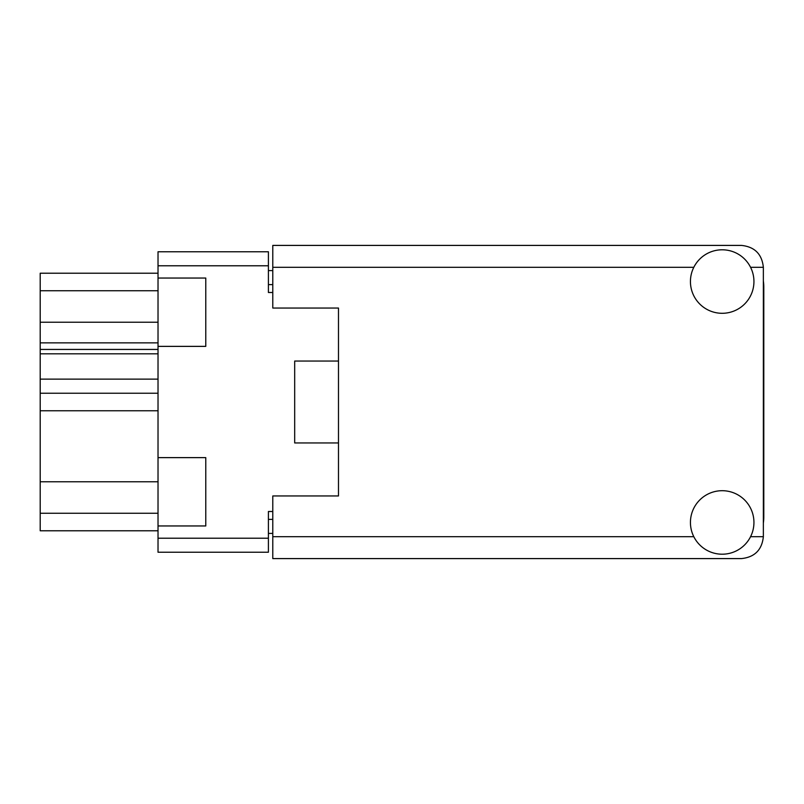 <?xml version="1.0" encoding="UTF-8"?>
<svg xmlns="http://www.w3.org/2000/svg" width="804" height="804" viewBox="0 0 804 804"><rect width="100%" height="100%" fill="white"/><g stroke="black" fill="none" stroke-linecap="round" stroke-linejoin="round"><path stroke-width="1.21" d="M158.026 481.777L40.2 481.777L40.2 393.236L158.026 393.236M158.026 525.957L205.774 525.957L205.774 457.627L158.026 457.627L158.026 538.218L268.405 538.218L268.405 552.237L158.026 552.237L158.026 538.218M158.026 457.627L158.026 251.763L268.405 251.763L268.405 292.495L272.787 292.495M272.787 511.505L268.405 511.505L268.405 538.218M294.686 428.281L294.686 442.954L338.484 442.954L338.484 495.957L272.787 495.957L272.787 536.69L693.802 536.69M294.686 442.954L294.686 361.046L338.484 361.046L338.484 308.043L338.484 495.957M158.026 346.373L205.774 346.373L205.774 278.043L158.026 278.043M272.787 533.404L268.405 533.404M268.405 270.596L272.787 270.596M294.686 361.046L294.686 375.719M158.026 530.781L40.2 530.781L40.2 513.253L158.026 513.253M40.2 481.777L40.2 513.253M158.026 379.126L40.2 379.126L40.2 393.236M158.026 353.82L40.2 353.82L40.2 379.126M158.026 349.438L40.2 349.438L40.2 342.866L158.026 342.866M158.026 322.223L40.2 322.223L40.2 342.866M158.026 290.746L40.2 290.746L40.2 322.223M40.2 290.746L40.2 273.219L158.026 273.219M40.2 353.82L40.2 349.438M763.358 523.002A41.607 41.607 0 0 0 763.8 516.982L763.8 287.018A41.607 41.607 0 0 0 763.358 280.998M722.193 554.207A31.758 31.758 0 0 0 753.941 522.449A31.758 31.758 0 0 0 722.193 490.701A31.758 31.758 0 0 0 690.435 522.449A31.758 31.758 0 0 0 722.193 554.207M722.193 313.299A31.758 31.758 0 0 0 753.941 281.551A31.758 31.758 0 0 0 722.193 249.793A31.758 31.758 0 0 0 690.435 281.551A31.758 31.758 0 0 0 722.193 313.299M338.484 308.043L272.787 308.043L272.787 245.411L741.459 245.411C754.665 246.798 761.971 254.104 763.358 267.31L763.358 536.69C761.971 549.896 754.665 557.202 741.459 558.589L272.787 558.589L272.787 536.69M158.026 410.764L40.2 410.764M268.405 265.782L158.026 265.782M268.405 519.384L272.787 519.384M272.787 284.616L268.405 284.616M750.574 536.69L763.358 536.69M763.358 267.31L750.574 267.31M693.802 267.31L272.787 267.31"/></g></svg>
